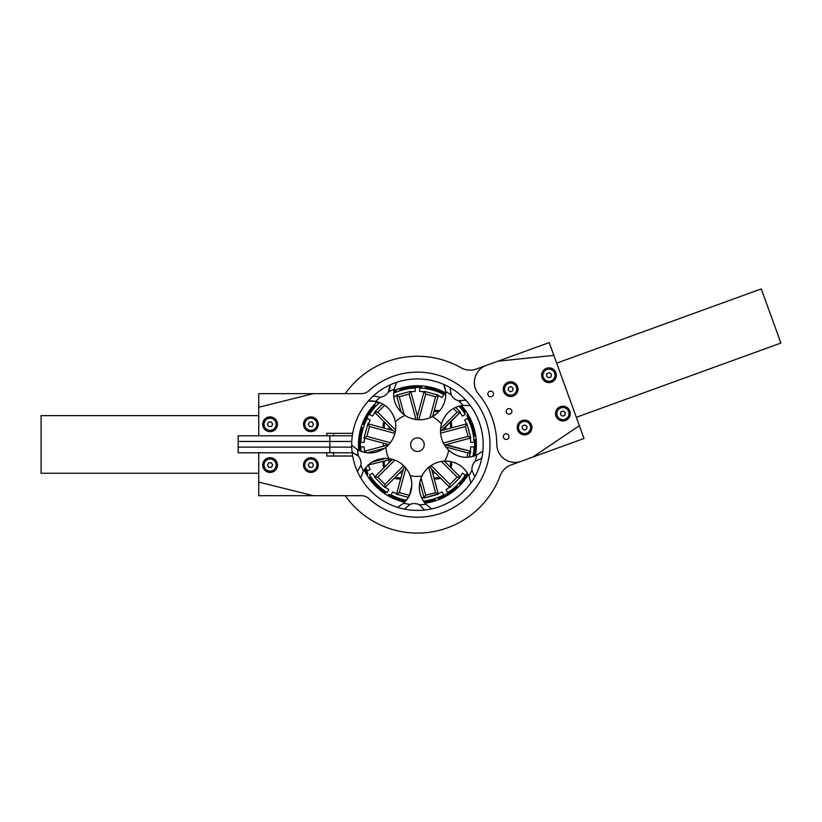 <?xml version="1.0" encoding="UTF-8"?>
<svg xmlns="http://www.w3.org/2000/svg" width="822" height="822" viewBox="0 0 822 822"><rect width="100%" height="100%" fill="white"/><g stroke="black" fill="none" stroke-linecap="round" stroke-linejoin="round"><path stroke-width="1.23" d="M511.048 464.964A18.135 18.135 0 0 0 500.238 475.661A18.135 18.135 0 0 1 511.048 464.964L521.107 461.317A18.135 18.135 0 0 1 496.786 444.342A79.344 79.344 0 0 0 478.527 394.046A18.135 18.135 0 0 1 486.305 365.42L549.209 342.589L553.853 355.371L497.937 361.197L476.236 369.068A18.135 18.135 0 0 1 461.101 367.794A18.135 18.135 0 0 0 476.236 369.068M521.107 461.317L532.738 457.094L579.366 425.704L584.01 438.486L521.107 461.317M565.433 420.515A7.367 7.367 0 0 1 555.662 412.295A7.367 7.367 0 0 1 567.653 407.948A7.367 7.367 0 0 1 565.433 420.515M527.066 434.437A7.367 7.367 0 0 1 517.305 426.217A7.367 7.367 0 0 1 529.296 421.871A7.367 7.367 0 0 1 527.066 434.437M513.144 396.07A7.367 7.367 0 0 1 503.383 387.861A7.367 7.367 0 0 1 515.373 383.504A7.367 7.367 0 0 1 513.144 396.07M551.511 382.148A7.367 7.367 0 0 1 541.739 373.938A7.367 7.367 0 0 1 553.74 369.581A7.367 7.367 0 0 1 551.511 382.148M491.648 396.636A2.836 2.836 0 0 1 487.888 393.481A2.836 2.836 0 0 1 492.501 391.806A2.836 2.836 0 0 1 491.648 396.636M507.112 439.267A2.836 2.836 0 0 1 503.362 436.102A2.836 2.836 0 0 1 507.975 434.427A2.836 2.836 0 0 1 507.112 439.267M510.041 414.083A2.836 2.836 0 0 1 506.28 410.928A2.836 2.836 0 0 1 510.894 409.253A2.836 2.836 0 0 1 510.041 414.083M579.366 425.704L553.853 355.371M461.101 367.794A88.416 88.416 0 0 0 345.219 393.666M345.219 495.687A88.416 88.416 0 0 0 500.238 475.661M318.248 465.077A7.367 7.367 0 0 1 307.202 471.458A7.367 7.367 0 0 1 307.202 458.697A7.367 7.367 0 0 1 318.248 465.077M277.446 465.077A7.367 7.367 0 0 1 266.39 471.458A7.367 7.367 0 0 1 266.39 458.697A7.367 7.367 0 0 1 277.446 465.077M277.446 424.275A7.367 7.367 0 0 1 266.39 430.656A7.367 7.367 0 0 1 266.39 417.895A7.367 7.367 0 0 1 277.446 424.275M318.248 424.275A7.367 7.367 0 0 1 307.202 430.656A7.367 7.367 0 0 1 307.202 417.895A7.367 7.367 0 0 1 318.248 424.275M352.679 456.015L326.755 456.015L326.755 452.788M326.755 435.783L326.755 433.338L352.679 433.338M333.557 456.015L333.557 452.788M333.557 435.783L333.557 433.338M361.32 433.338L361.906 433.338M383.463 443.202A34.01 34.01 0 0 0 383.463 446.151M387.963 444.949A29.469 29.469 0 0 1 387.963 444.404M258.735 452.788L258.735 482.082L313.285 495.687L361.32 495.687A11.333 11.333 0 0 1 368.903 498.594A72.541 72.541 0 0 0 469.619 495.07A72.541 72.541 0 0 0 469.619 394.283A72.541 72.541 0 0 0 368.903 390.758A11.333 11.333 0 0 1 361.32 393.666L313.285 393.666L258.735 407.27L258.735 435.783M400.633 410.455A15.865 15.865 0 0 0 399.513 410.384M383.853 421.511A15.865 15.865 0 0 0 383.216 427.882M418.008 414.072A30.609 30.609 0 0 0 416.867 414.072M451.658 427.882A15.865 15.865 0 0 0 451.021 421.511M439.585 410.815A15.865 15.865 0 0 0 434.232 410.455M448.031 445.247A30.609 30.609 0 0 0 448.031 444.106M434.232 478.897A15.865 15.865 0 0 0 440.602 478.26M451.021 467.841A15.865 15.865 0 0 0 451.689 461.789M383.216 461.471A15.865 15.865 0 0 0 383.853 467.841M394.272 478.26A15.865 15.865 0 0 0 400.633 478.897M384.398 428.19A14.734 14.734 0 0 1 384.768 422.426M313.285 495.687L258.735 495.687L258.735 482.082M258.735 407.27L258.735 393.666L313.285 393.666M433.913 411.637A14.734 14.734 0 0 1 438.712 411.781M450.107 422.426A14.734 14.734 0 0 1 450.477 428.19M446.901 444.404A29.469 29.469 0 0 1 446.901 444.949M450.518 461.543A14.734 14.734 0 0 1 450.107 466.927M439.688 477.346A14.734 14.734 0 0 1 433.913 477.716M400.951 477.716A14.734 14.734 0 0 1 395.187 477.346M384.768 466.927A14.734 14.734 0 0 1 384.398 461.163M417.165 415.202A29.469 29.469 0 0 1 417.699 415.202M576.314 417.288L780.9 343.041L761.254 288.912L556.669 363.149M258.735 415.655L41.1 415.655L41.1 473.246L258.735 473.246M411.76 440.931A6.802 6.802 0 0 0 417.031 451.463A6.802 6.802 0 0 0 423.515 441.63A6.802 6.802 0 0 0 411.76 440.931M389.094 429.454L389.094 426.762M402.215 473.01L399.513 473.01M445.771 426.762L445.771 429.454M435.352 473.01L432.66 473.01M445.771 461.101L445.771 462.591M389.094 462.591L389.094 459.899M368.164 465.088L391.796 459.169M419.847 482.134L423.977 497.546L419.847 482.134M428.776 467.276L435.568 492.625L425.714 495.265L423.977 497.546A53.276 53.276 0 0 1 421.604 497.793M435.568 492.625L438.342 494.228L431.673 469.331L449.531 487.199L431.673 469.331L429.947 466.351M423.392 501.04A56.677 56.677 0 0 0 443.788 494.854L442.082 491.905A53.276 53.276 0 0 1 438.208 493.734L424.111 498.04L438.342 494.228M441.424 461.461L457.114 477.14L460.32 477.14L444.322 461.142M459.95 476.781L460.32 477.14L449.901 487.559L449.531 487.199A53.276 53.276 0 0 1 446.007 489.635L447.713 492.584A56.677 56.677 0 0 0 465.344 474.952L462.396 473.256A53.276 53.276 0 0 1 459.95 476.781M457.114 477.14L449.901 484.353L449.901 487.559L460.32 477.14M444.322 444.671L470.307 451.216L445.904 444.671L470.8 438.003L468.026 436.4L443.387 443.007M445.904 447.024L468.026 452.953L470.8 451.35L469.259 457.124L470.307 451.216A53.276 53.276 0 0 0 470.667 446.942L474.068 446.942A56.677 56.677 0 0 1 472.876 456.426M440.613 433.184L465.386 426.546L466.988 423.772L442.092 430.44L460.32 412.212L440.52 431.345M466.988 423.772L470.8 438.003M453.405 408.503L457.114 412.212L460.32 412.212L455.532 407.424M417.432 419.693L417.432 416.209L423.977 391.806L417.432 416.209L410.764 391.313L409.161 394.087L415.973 419.518M418.83 419.775L425.714 394.087L424.111 391.313L438.342 395.125L432.619 416.466L438.208 395.618A53.276 53.276 0 0 1 442.082 397.447L443.788 394.498A56.677 56.677 0 0 0 419.703 388.046L419.703 391.447A53.276 53.276 0 0 1 423.977 391.806M425.714 394.087L435.568 396.728L438.342 395.125L424.111 391.313M401.074 412.089L396.666 395.618L401.074 412.089M404.126 414.699L399.307 396.728L396.533 395.125L410.764 391.313M395.557 430.019L377.76 412.212L374.555 412.212L392.782 430.44L367.876 423.772L369.479 426.546L394.899 433.358M395.248 431.869L392.782 430.44M374.555 412.212L382.692 404.075L374.555 412.212M388.724 444.61L364.557 438.136L388.724 444.61M390.337 442.698L366.848 436.4L364.064 438.003L367.876 423.772M368.379 423.905A53.276 53.276 0 0 1 370.208 420.021L367.259 418.326A56.677 56.677 0 0 0 360.807 442.411L364.208 442.411A53.276 53.276 0 0 1 364.557 438.136L364.064 438.003M366.437 452.717L364.557 451.216L364.331 452.336M388.559 444.784L364.557 451.216L388.559 444.784M404.691 466.752L403.201 469.331L384.973 487.559L374.555 477.14L377.76 477.14L394.786 460.115M403.633 465.694L384.973 484.353L384.973 487.559L403.201 469.331L396.533 494.228L399.307 492.625L405.873 468.108M392.371 459.323L374.914 476.781L392.371 459.323M385.333 487.199A53.276 53.276 0 0 0 388.857 489.635L387.152 492.584A56.677 56.677 0 0 1 369.52 474.952L372.469 473.256A53.276 53.276 0 0 0 374.914 476.781M411.822 485.34L409.356 495.604M408.39 497.413L396.533 494.228M406.438 500.279A56.677 56.677 0 0 1 391.087 494.854L392.782 491.905A53.276 53.276 0 0 0 396.666 493.734M466.495 423.905A53.276 53.276 0 0 0 464.666 420.021L467.615 418.326A56.677 56.677 0 0 1 474.068 442.411L470.667 442.411A53.276 53.276 0 0 0 470.307 438.136M459.015 406.16A56.677 56.677 0 0 1 465.344 414.401L462.396 416.096A53.276 53.276 0 0 0 459.95 412.572M393.656 393.224A56.677 56.677 0 0 1 415.172 388.046L415.172 391.447A53.276 53.276 0 0 0 410.897 391.806M396.666 395.618A53.276 53.276 0 0 0 393.779 396.934M374.914 412.572A53.276 53.276 0 0 0 372.469 416.096L369.52 414.401A56.677 56.677 0 0 1 379.487 402.585M361.156 451.391A56.677 56.677 0 0 1 360.807 446.942L364.208 446.942A53.276 53.276 0 0 0 364.557 451.216M368.379 465.447A53.276 53.276 0 0 0 370.208 469.331L367.259 471.027A56.677 56.677 0 0 1 365.667 467.759M450.117 387.635A65.75 65.75 0 0 1 465.786 400.129L458.522 400.735C455.203 399.841 452.747 397.889 451.144 394.848L450.117 387.635A65.75 65.75 0 0 0 443.726 384.419L445.616 391.529A60.16 60.16 0 0 1 451.144 394.848M460.834 401.064A11.333 11.333 0 0 1 458.522 400.735A60.16 60.16 0 0 1 462.992 405.39L470.348 405.657A65.75 65.75 0 0 1 474.746 476.894L471.92 470.174C471.746 466.742 472.845 463.803 475.239 461.337L481.784 458.131M373.28 395.957A65.75 65.75 0 0 1 390.008 384.922L388.344 392.022C386.474 394.899 383.843 396.636 380.463 397.221L373.28 395.957A65.75 65.75 0 0 0 368.246 401.054L375.592 401.455A60.16 60.16 0 0 1 380.463 397.221M390.049 385.467A11.333 11.333 0 0 1 388.344 392.022A60.16 60.16 0 0 1 394.149 389.207L396.666 382.292A65.75 65.75 0 0 1 443.726 384.419A26.068 25.503 2.6 0 1 445.74 392.967A58.948 58.948 0 0 0 393.892 390.635A26.068 25.503 2.6 0 1 394.149 389.207C392.371 400.026 396.04 408.76 405.143 415.418A26.068 25.503 2.6 0 1 403.15 413.959C395.865 407.671 392.782 399.903 393.892 390.635M357.457 471.612A65.75 65.75 0 0 1 352.135 452.295L358.371 456.076C360.529 458.748 361.361 461.779 360.879 465.17L357.457 471.612A65.75 65.75 0 0 0 360.745 477.972L363.396 471.109A60.16 60.16 0 0 1 360.879 465.17M356.686 454.453A11.333 11.333 0 0 1 358.371 456.076A60.16 60.16 0 0 1 357.488 449.685L351.693 445.144A65.75 65.75 0 0 1 368.246 401.054A26.068 25.503 -69.4 0 1 377.01 401.783C385.96 404.393 391.899 410.291 394.807 419.456M424.522 510.041A65.75 65.75 0 0 1 404.506 509.137L410.024 504.379C413.23 503.146 416.364 503.29 419.446 504.8L424.522 510.041A65.75 65.75 0 0 0 431.591 508.88L425.878 504.235A26.068 25.503 146.6 0 1 424.933 503.146A58.948 58.948 0 0 0 468.242 474.561A26.068 25.503 146.6 0 1 468.879 475.856L470.903 482.935A65.75 65.75 0 0 1 431.591 508.88M465.786 400.129A65.75 65.75 0 0 1 470.348 405.657M390.008 384.922A65.75 65.75 0 0 1 396.666 382.292M352.135 452.295A65.75 65.75 0 0 1 351.693 445.144M410.024 504.379A60.16 60.16 0 0 1 403.674 503.239L397.571 507.349A65.75 65.75 0 0 1 360.745 477.972M404.506 509.137A65.75 65.75 0 0 1 397.571 507.349M471.92 470.174A60.16 60.16 0 0 1 468.879 475.856C463.957 466.064 455.861 461.152 444.579 461.121A26.068 25.503 146.6 0 1 447.045 461.132C456.642 461.933 463.7 466.413 468.242 474.561M474.746 476.894A65.75 65.75 0 0 1 470.903 482.935M482.874 451.052L476.688 455.059A60.16 60.16 0 0 1 475.239 461.337M404.712 502.232C411.062 495.399 413.137 487.292 410.938 477.921A26.068 25.503 -141.4 0 0 410.178 475.578C413.63 486.316 411.462 495.532 403.674 503.239A26.068 25.503 -141.4 0 0 404.712 502.232A58.948 58.948 0 0 1 364.146 469.876A26.068 25.503 -141.4 0 0 363.396 471.109C369.181 461.8 377.688 457.638 388.919 458.614A26.068 25.503 -141.4 0 0 386.463 458.399C376.836 458.337 369.397 462.159 364.146 469.865M375.592 401.455C386.237 404.075 392.824 410.877 395.361 421.871A26.068 25.503 -69.4 0 1 385.806 447.322A31.739 31.739 0 0 0 388.919 458.614A26.068 25.503 -141.4 0 1 410.178 475.578A31.739 31.739 0 0 0 421.881 476.102A26.068 25.503 146.6 0 0 420.915 478.373C417.884 487.508 419.22 495.758 424.933 503.146M419.446 504.8A60.16 60.16 0 0 0 425.878 504.235C418.809 495.861 417.473 486.48 421.881 476.102A26.068 25.503 146.6 0 1 444.579 461.121A31.739 31.739 0 0 0 448.699 450.158A26.068 25.503 74.6 0 0 450.559 451.771C458.306 457.484 466.577 458.768 475.352 455.614A58.948 58.948 0 0 0 461.553 405.585A26.068 25.503 74.6 0 1 462.992 405.39C452.151 407.044 444.979 413.23 441.465 423.947L441.465 423.947A26.068 25.503 74.6 0 0 448.699 450.158C457.207 457.556 466.536 459.19 476.688 455.059A26.068 25.503 74.6 0 1 475.352 455.614M461.553 405.585C452.398 407.393 445.966 412.726 442.236 421.594M445.616 391.529C446.408 402.461 441.979 410.825 432.31 416.641A26.068 25.503 2.6 0 0 434.427 415.367C442.246 409.757 446.017 402.297 445.74 392.967M441.465 423.947A31.739 31.739 0 0 0 432.31 416.641A26.068 25.503 2.6 0 1 405.143 415.418A31.739 31.739 0 0 0 395.361 421.871L395.361 421.871M385.806 447.322L385.806 447.322C376.661 453.929 367.218 454.72 357.488 449.685A26.068 25.503 -69.4 0 0 358.762 450.364C367.228 454.289 375.572 453.754 383.802 448.771M358.762 450.364A58.948 58.948 0 0 1 377.01 401.783M362.79 424.162A1.13 1.13 0 0 0 364.249 423.515L363.19 423.104L362.255 423.957M374.873 406.397A1.13 1.13 0 0 0 374.801 404.814L374.031 405.636L374.873 406.397A57.242 57.242 0 0 0 364.249 423.515M377.647 401.958L377.103 402.482A1.13 1.13 0 0 0 378.695 402.533L378.367 402.184M396.112 389.72L396.317 390.265A1.13 1.13 0 0 1 395.69 391.724A1.13 1.13 0 0 0 396.317 390.265L395.269 390.676L395.69 391.724A57.242 57.242 0 0 0 393.687 392.587M422.066 385.919L422.025 386.494L420.895 386.402L420.823 387.532A1.13 1.13 0 0 0 422.025 386.494A1.13 1.13 0 0 1 420.823 387.532A57.242 57.242 0 0 0 400.817 389.895A1.13 1.13 0 0 1 399.41 389.166A1.13 1.13 0 0 0 400.817 389.895L400.489 388.816L399.41 389.166L399.225 388.611L399.41 389.166M445.771 393.789L445.277 394.663A1.13 1.13 0 0 0 445.771 394.807A1.13 1.13 0 0 1 445.277 394.663A57.242 57.242 0 0 0 426.228 388.107A1.13 1.13 0 0 1 425.272 386.843A1.13 1.13 0 0 0 426.228 388.107L426.402 386.987L425.272 386.843L425.354 386.268L425.272 386.843M466.269 411.658L465.786 411.986A1.13 1.13 0 0 1 464.225 411.699A1.13 1.13 0 0 0 465.786 411.986L465.149 411.041L464.225 411.699A57.242 57.242 0 0 0 459.632 405.996M473.904 435.27A1.13 1.13 0 0 0 475.178 436.205L475.013 435.074L473.904 435.27A57.242 57.242 0 0 0 467.143 416.281A1.13 1.13 0 0 1 467.543 414.75A1.13 1.13 0 0 0 467.143 416.281L468.129 415.716L468.037 414.452M475.178 436.205L475.753 436.112L475.178 436.205M475.568 439.451A1.13 1.13 0 0 0 474.541 440.664L475.671 440.582L475.568 439.451L476.144 439.4M474.541 440.664A57.242 57.242 0 0 1 473.493 456.251M460.001 482.956A1.13 1.13 0 0 0 460.063 484.538L460.844 483.716L460.001 482.956A57.242 57.242 0 0 0 467.266 472.856M457.762 486.871A1.13 1.13 0 0 0 456.179 486.819L456.94 487.652L458.162 487.282L457.762 486.871M438.753 499.632L438.547 499.088A1.13 1.13 0 0 1 439.174 497.629A1.13 1.13 0 0 0 438.547 499.088L439.606 498.677L439.174 497.629A57.242 57.242 0 0 0 456.179 486.819M435.465 500.187A1.13 1.13 0 0 0 434.057 499.457L434.386 500.536L435.465 500.187L435.639 500.742L435.465 500.187M434.057 499.457A57.242 57.242 0 0 1 423.751 501.574M387.768 495.604L388.056 495.111A1.13 1.13 0 0 1 389.587 494.69A1.13 1.13 0 0 0 388.056 495.111L389.032 495.676L389.587 494.69A57.242 57.242 0 0 0 406.027 500.773M370.64 477.654A1.13 1.13 0 0 0 369.088 477.366L369.715 478.312L370.64 477.654A57.242 57.242 0 0 0 384.973 491.823A1.13 1.13 0 0 1 385.271 493.385A1.13 1.13 0 0 0 384.973 491.823L384.326 492.758L385.271 493.385L384.953 493.868L385.271 493.385M365.276 468.263A57.242 57.242 0 0 0 367.732 473.071A1.13 1.13 0 0 1 367.331 474.602A1.13 1.13 0 0 0 367.732 473.071L366.746 473.636L367.331 474.602L366.828 474.9L367.331 474.602M359.306 449.901A1.13 1.13 0 0 0 360.334 448.689L359.204 448.771L359.306 449.901L358.731 449.953M362.481 428.652A1.13 1.13 0 0 0 361.731 427.255L361.392 428.334L362.481 428.652A57.242 57.242 0 0 0 360.334 448.689M361.731 427.255L361.177 427.08M360.755 451.247L360.283 441.455M360.755 447.117L360.242 447.117M351.734 447.117L329.848 447.117L329.848 441.455L238.175 441.455L238.175 447.117L238.175 435.783L238.175 441.455M351.765 441.455L329.848 441.455L329.848 435.783L352.289 435.783M352.196 452.788L329.848 452.788L329.848 447.117L238.175 447.117L238.175 452.788L238.175 447.117M360.755 441.455L360.755 436.636M267.458 424.275L268.763 422.005L271.383 422.005L272.688 424.275L271.383 426.536L268.763 426.536L267.458 424.275M270.078 430.338A6.062 6.062 0 0 1 264.828 421.244A6.062 6.062 0 0 1 275.329 421.244A6.062 6.062 0 0 1 270.078 430.338M308.26 465.077L309.575 462.817L312.196 462.817L313.501 465.077L312.196 467.348L309.575 467.348L308.26 465.077M310.88 471.14A6.062 6.062 0 0 1 305.63 462.046A6.062 6.062 0 0 1 316.131 462.046A6.062 6.062 0 0 1 310.88 471.14M267.458 465.077L268.763 462.817L271.383 462.817L272.688 465.077L271.383 467.348L268.763 467.348L267.458 465.077M270.078 471.14A6.062 6.062 0 0 1 264.828 462.046A6.062 6.062 0 0 1 275.329 462.046A6.062 6.062 0 0 1 270.078 471.14M308.26 424.275L309.575 422.005L312.196 422.005L313.501 424.275L312.196 426.536L309.575 426.536L308.26 424.275M310.88 430.338A6.062 6.062 0 0 1 305.63 421.244A6.062 6.062 0 0 1 316.131 421.244A6.062 6.062 0 0 1 310.88 430.338M508.202 390.111L508.582 387.522L511.017 386.556L513.072 388.19L512.681 390.779L510.246 391.734L508.202 390.111M512.856 394.786A6.062 6.062 0 0 1 504.636 388.251A6.062 6.062 0 0 1 514.408 384.398A6.062 6.062 0 0 1 512.856 394.786M560.481 414.545L560.871 411.956L563.306 411L565.351 412.623L564.961 415.213L562.525 416.179L560.481 414.545M565.135 419.23A6.062 6.062 0 0 1 556.915 412.695A6.062 6.062 0 0 1 566.687 408.842A6.062 6.062 0 0 1 565.135 419.23M522.124 428.468L522.504 425.878L524.939 424.912L526.994 426.546L526.604 429.135L524.169 430.091L522.124 428.468M526.779 433.153A6.062 6.062 0 0 1 518.559 426.608A6.062 6.062 0 0 1 528.33 422.755A6.062 6.062 0 0 1 526.779 433.153M546.558 376.188L546.949 373.599L549.384 372.633L551.428 374.267L551.048 376.856L548.613 377.812L546.558 376.188M551.223 380.863A6.062 6.062 0 0 1 542.993 374.329A6.062 6.062 0 0 1 552.764 370.475A6.062 6.062 0 0 1 551.223 380.863M425.714 495.265L421.07 477.972M449.901 484.353L431.088 465.54M468.026 452.953L466.865 457.289M465.386 426.546L468.026 436.4M457.114 412.212L440.613 428.714M435.568 396.728L429.927 417.771M399.307 396.728L409.161 394.087M377.76 412.212L384.675 405.297M387.563 407.599L388.97 408.996M366.848 436.4L369.479 426.546M385.96 458.388L372.13 462.098M367.331 452.819L384.675 448.175M384.973 484.353L377.76 477.14M409.161 495.265L399.307 492.625M373.62 405.256L374.031 405.636A58.372 58.372 0 0 0 363.19 423.104L362.656 422.898M395.063 390.142L395.269 390.676A58.372 58.372 0 0 0 393.81 391.293M420.936 385.837L420.895 386.402A58.372 58.372 0 0 0 400.489 388.816L400.304 388.272M445.76 393.635A58.372 58.372 0 0 0 426.402 386.987L426.474 386.432M465.622 410.733L465.149 411.041A58.372 58.372 0 0 0 460.906 405.708M475.578 434.992L475.013 435.074A58.372 58.372 0 0 0 468.129 415.716L468.612 415.429M474.736 455.85A58.372 58.372 0 0 0 475.671 440.582L476.236 440.53M461.255 484.096L460.844 483.716A58.372 58.372 0 0 0 467.923 473.975M439.811 499.211L439.606 498.677A58.372 58.372 0 0 0 456.94 487.652L457.34 488.063M424.522 502.622A58.372 58.372 0 0 0 434.386 500.536L434.561 501.081M388.755 496.169L389.032 495.676A58.372 58.372 0 0 0 405.174 501.749M369.253 478.62L369.715 478.312A58.372 58.372 0 0 0 384.326 492.758L384.018 493.231M364.516 469.321A58.372 58.372 0 0 0 366.746 473.636L366.263 473.924M360.848 428.17L361.392 428.334A58.372 58.372 0 0 0 359.204 448.771L358.639 448.822M329.848 452.788L238.175 452.788M238.175 435.783L329.848 435.783"/></g></svg>
